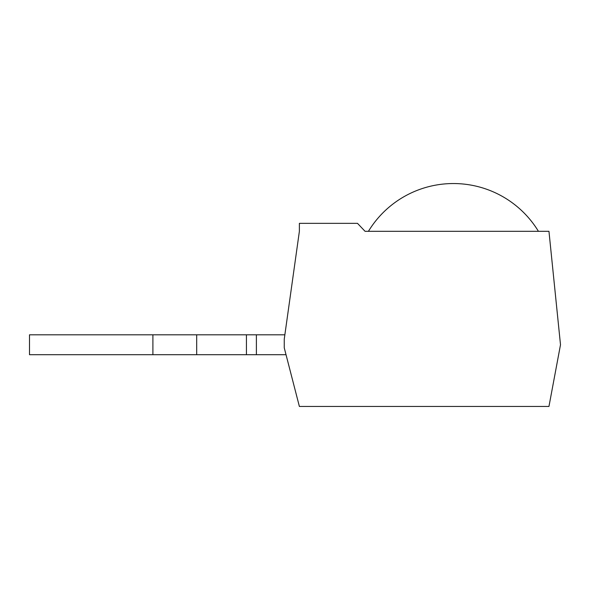 <?xml version="1.0" encoding="UTF-8"?>
<svg xmlns="http://www.w3.org/2000/svg" width="590" height="590" viewBox="0 0 590 590"><rect width="100%" height="100%" fill="white"/><g stroke="black" fill="none" stroke-linecap="round" stroke-linejoin="round"><path stroke-width="0.89" d="M299.381 406.451L284.255 347.834L284.255 339.103L299.381 231.31L299.381 223.352L357.496 223.352L365.055 231.31L548.958 231.31L560.5 344.759L548.958 406.451L299.381 406.451M152.899 354.708L152.899 334.803L29.5 334.803L29.5 354.708L286.025 354.708M152.899 334.803L284.852 334.803M256.392 354.708L256.392 334.803M196.684 354.708L196.684 334.803M246.436 354.708L246.436 334.803M538.427 231.31A99.511 99.511 0 0 0 368.425 231.31"/></g></svg>
